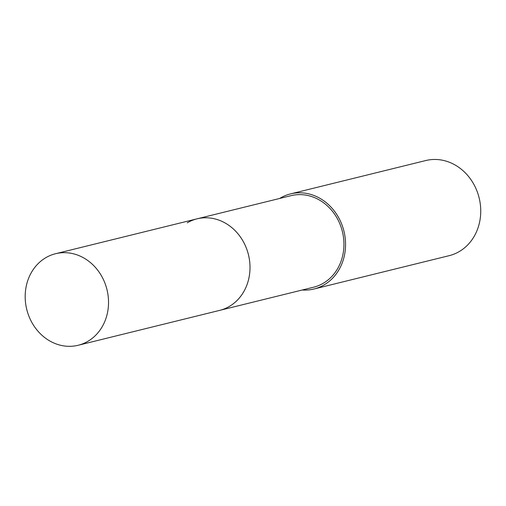 <?xml version="1.0" encoding="UTF-8"?>
<svg xmlns="http://www.w3.org/2000/svg" width="506" height="506" viewBox="0 0 506 506"><rect width="100%" height="100%" fill="white"/><g stroke="black" fill="none" stroke-linecap="round" stroke-linejoin="round"><path stroke-width="0.76" d="M220.262 310.229L313.556 287.218A47.147 41.315 -103.9 0 0 323.366 283.215A47.147 41.315 -103.9 0 0 340.608 225.777A47.147 41.315 -103.9 0 0 290.975 195.67L197.688 218.674M302.246 290.008A48.981 42.921 -103.9 0 0 313.992 289.002L449.17 255.669A48.981 42.921 -103.9 0 0 459.366 251.501A48.981 42.921 -103.9 0 0 477.278 191.831A48.981 42.921 -103.9 0 0 425.717 160.554L290.539 193.887A48.981 42.921 -103.9 0 0 280.343 198.048A48.981 42.921 -103.9 0 0 279.673 198.46M313.992 289.002A48.981 42.921 -103.9 0 0 324.188 284.84A48.981 42.921 -103.9 0 0 342.1 225.17A48.981 42.921 -103.9 0 0 290.539 193.887M324.251 185.582L324.77 185.443M229.427 306.377A47.147 41.315 -103.9 0 0 244.265 243.424A47.147 41.315 -103.9 0 0 187.226 222.842M102.794 278.313A47.147 41.315 -103.9 0 0 55.565 253.721A47.147 41.315 -103.9 0 0 30.923 320.684A47.147 41.315 -103.9 0 0 78.145 345.275A47.147 41.315 -103.9 0 0 102.794 278.313M78.145 345.275L219.617 310.393A47.153 41.321 -103.9 0 0 244.271 243.424A47.153 41.321 -103.9 0 0 197.036 218.832L55.565 253.721"/></g></svg>
